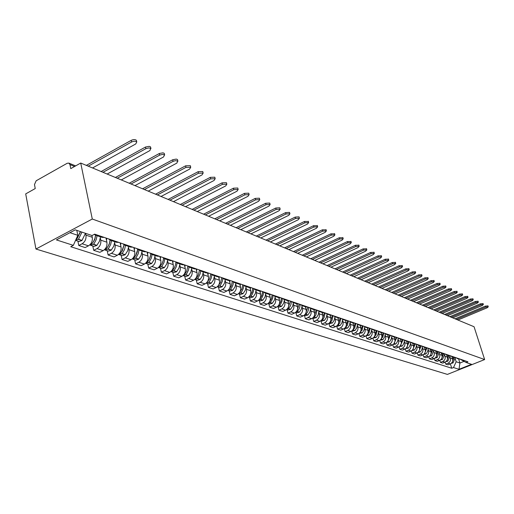 <?xml version="1.0" encoding="UTF-8"?>
<svg xmlns="http://www.w3.org/2000/svg" width="514" height="514" viewBox="0 0 514 514"><rect width="100%" height="100%" fill="white"/><g stroke="black" fill="none" stroke-linecap="round" stroke-linejoin="round"><path stroke-width="0.77" d="M80.717 163.041L70.778 168.618L69.962 164.596L68.895 163.118L67.212 163.266L36.16 180.787L34.483 184.565L35.235 188.548L25.7 193.894L35.948 249.033L447.405 374.404L484.638 359.556L92.282 219.028L80.717 163.041L474.056 326.737L484.638 359.556M35.948 249.033L92.282 219.028M85.587 233.35L85.954 235.142C86.384 238.92 85.099 241.792 82.118 243.758L78.777 245.506L85.151 247.562L88.472 245.833C91.447 243.88 92.713 241.034 92.282 237.282L91.916 235.496M97.994 235.283L95.591 235.187L94.268 234.358M77.903 241.124L78.777 245.506M95.758 235.245L101.888 237.333L104.284 237.436M100.346 238.091L100.77 240.147C101.207 243.861 99.947 246.688 96.992 248.615L93.689 250.324L99.851 252.316L103.141 250.62C106.083 248.705 107.336 245.904 106.893 242.21L106.019 238.027M112.714 240.314L110.33 240.211L108.55 238.894M92.803 246.007L93.689 250.324M110.497 240.269L116.415 242.287L118.792 242.396M114.673 242.961L115.104 244.979C115.547 248.641 114.307 251.423 111.384 253.312L108.113 254.989L114.076 256.916L117.327 255.252C120.244 253.376 121.471 250.62 121.028 246.977L120.147 242.859M126.939 245.184L124.581 245.075L122.814 243.771M107.22 250.736L108.113 254.989M124.741 245.133L130.466 247.08L132.824 247.195M128.545 247.671L128.975 249.663C129.425 253.267 128.204 255.998 125.307 257.855L122.069 259.499L127.838 261.363L131.064 259.731C133.948 257.893 135.163 255.182 134.707 251.597L133.82 247.536M140.707 249.888L138.369 249.778L136.615 248.487M121.175 255.31L122.069 259.499M138.529 249.836L144.068 251.719L146.4 251.834M141.973 252.239L142.404 254.192C142.86 257.752 141.658 260.437 138.793 262.256L135.587 263.868L141.177 265.674L144.37 264.074C147.216 262.268 148.417 259.602 147.955 256.068L147.068 252.066M154.033 254.449L151.714 254.334L149.972 253.055M134.687 259.737L135.587 263.868M151.874 254.385L157.233 256.216L159.546 256.332M154.977 256.659L155.414 258.581C155.87 262.089 154.688 264.729 151.855 266.515L148.681 268.096L154.097 269.85L157.258 268.282C160.079 266.509 161.255 263.881 160.792 260.399L159.899 256.454M166.947 258.863L164.641 258.741L162.912 257.482M147.775 264.029L148.681 268.096M158.434 267.498L161.345 266.766L162.251 265.712L164.03 262.448L164.788 258.793L169.993 260.566L172.286 260.688M167.583 260.939L168.02 262.84C168.489 266.291 167.32 268.899 164.512 270.647L161.37 272.202L166.62 273.898L169.755 272.362C172.543 270.621 173.706 268.032 173.237 264.601L172.344 260.707M179.45 263.136L177.169 263.014L175.454 261.767M160.464 268.186L161.37 272.202M177.33 263.072L182.354 264.781L184.629 264.909M179.81 265.096L180.247 266.965C180.716 270.37 179.566 272.934 176.79 274.656L173.674 276.179L178.769 277.823L181.872 276.314C184.635 274.604 185.779 272.06 185.31 268.674L184.436 264.948M191.581 267.286L189.319 267.158L187.61 265.924M172.768 272.221L173.674 276.179M189.473 267.209L194.343 268.873L196.599 269.002M191.671 269.124L192.107 270.968C192.583 274.328 191.446 276.853 188.696 278.543L185.618 280.034L190.559 281.633L193.63 280.156C196.367 278.472 197.498 275.967 197.016 272.626L196.175 269.073M203.338 271.308L201.096 271.18L199.406 269.959M184.706 276.134L185.618 280.034M201.257 271.231L205.979 272.844L208.209 272.973M203.184 273.037L203.621 274.855C204.097 278.164 202.979 280.65 200.254 282.314L197.203 283.779L202.008 285.334L205.047 283.876C207.752 282.225 208.87 279.757 208.388 276.461L207.572 273.062M214.756 275.208L212.533 275.08L210.849 273.872M196.297 279.931L197.203 283.779M212.687 275.131L217.268 276.693L219.484 276.828M214.364 276.834L214.794 278.627C215.276 281.89 214.171 284.345 211.479 285.977L208.459 287.422L213.124 288.926L216.131 287.499C218.816 285.874 219.915 283.439 219.427 280.188L218.63 276.924M225.832 278.999L223.635 278.864L221.964 277.676M207.547 283.619L208.459 287.422M223.789 278.916L228.229 280.432L230.426 280.567M225.222 280.528L225.652 282.289C226.141 285.514 225.048 287.93 222.382 289.536L219.388 290.95L223.924 292.415L226.905 291.014C229.559 289.414 230.645 287.011 230.156 283.805L229.379 280.657M236.601 282.681L234.416 282.539L232.758 281.364M218.482 287.204L219.388 290.95M234.57 282.597L238.881 284.069L241.06 284.203M235.772 284.113L236.209 285.848C236.697 289.035 235.618 291.412 232.977 292.993L230.015 294.387L234.423 295.813L237.372 294.432C239.999 292.858 241.072 290.494 240.584 287.326L239.82 284.281M247.054 286.253L244.889 286.118L243.244 284.949M229.103 290.686L230.015 294.387M245.043 286.169L249.232 287.596L251.391 287.737M246.033 287.596L246.463 289.311C246.958 292.453 245.891 294.798 243.283 296.36L240.346 297.728L244.632 299.109L247.555 297.754C250.157 296.205 251.211 293.873 250.723 290.751L249.971 287.782M257.218 289.729L255.072 289.588L253.441 288.438M239.434 294.072L240.346 297.728M255.227 289.639L259.3 291.033L261.433 291.175M256.011 290.988L256.441 292.678C256.936 295.781 255.888 298.094 253.299 299.63L250.395 300.973L254.558 302.322L257.456 300.986C260.033 299.463 261.073 297.163 260.585 294.079L259.84 291.181M267.107 293.108L264.98 292.967L263.354 291.83M249.483 297.362L250.395 300.973M265.128 293.019L269.085 294.368L271.206 294.516M265.719 294.291L266.149 295.955C266.644 299.019 265.609 301.3 263.046 302.81L260.168 304.134L264.222 305.444L267.094 304.127C269.644 302.63 270.672 300.362 270.178 297.317L269.445 294.477M276.718 296.398L274.611 296.257L273.005 295.126M259.255 300.568L260.168 304.134M274.759 296.302L278.607 297.619L280.708 297.76M275.17 297.497L275.6 299.142C276.095 302.168 275.074 304.423 272.536 305.907L269.683 307.205L273.634 308.484L276.474 307.192C278.999 305.714 280.021 303.478 279.52 300.465L278.794 297.677M286.08 299.598L283.985 299.45L282.392 298.338M268.777 303.69L269.683 307.205M284.133 299.501L287.879 300.78L289.96 300.928M284.37 300.626L284.801 302.251C285.296 305.232 284.287 307.462 281.775 308.92L278.948 310.199L282.796 311.445L285.611 310.173C288.116 308.721 289.119 306.511 288.617 303.536L287.891 300.786M295.19 302.714L293.115 302.566L291.528 301.461M278.042 306.723L278.948 310.199M293.263 302.618L296.906 303.858L298.968 304.005M293.333 303.671L293.764 305.271C294.259 308.22 293.263 310.417 290.77 311.857L287.975 313.116L291.721 314.33L294.509 313.077C296.989 311.645 297.979 309.467 297.484 306.53L296.758 303.806M304.063 305.746L302.007 305.599L300.433 304.506M287.069 309.685L287.975 313.116M295.524 312.454L296.893 312.904L299.373 312.152L301.365 309.184L302.148 305.65L305.695 306.858L307.745 307.006M302.065 306.64L302.495 308.22C302.99 311.137 302.007 313.302 299.54 314.716L296.764 315.962L300.42 317.138L303.183 315.904C305.637 314.497 306.62 312.345 306.119 309.441L305.393 306.755M312.705 308.702L310.668 308.554L309.107 307.475M295.865 312.563L296.764 315.962M310.809 308.606L314.266 309.781L316.296 309.929M310.578 309.531L311.002 311.092C311.503 313.97 310.527 316.11 308.085 317.511L305.335 318.731L308.901 319.881L311.638 318.667C314.067 317.279 315.037 315.153 314.536 312.287L313.816 309.627M321.128 311.587L319.11 311.433L317.556 310.366M304.436 315.378L305.335 318.731M319.252 311.484L322.612 312.628L324.63 312.782M318.879 312.345L319.297 313.893C319.798 316.74 318.834 318.847 316.418 320.228L313.694 321.43L317.164 322.554L319.881 321.359C322.291 319.984 323.248 317.89 322.747 315.056L322.027 312.428M329.339 314.395L327.334 314.24L325.799 313.18M312.795 318.115L313.694 321.43M327.476 314.292L332.751 315.557M326.968 315.095L327.392 316.624C327.893 319.438 326.943 321.52 324.54 322.882L321.848 324.064L325.233 325.163L327.919 323.981C330.309 322.631 331.254 320.556 330.759 317.755L330.039 315.159M337.345 317.132L335.359 316.977L333.837 315.93M320.948 320.787L321.848 324.064M335.501 317.029L340.679 318.269M334.865 317.781L335.289 319.284C335.783 322.066 334.845 324.128 332.468 325.465L329.795 326.634L333.104 327.707L335.764 326.544C338.135 325.208 339.067 323.158 338.572 320.395L337.852 317.825M345.157 319.804L343.191 319.65L341.675 318.609M334.942 316.791L334.216 320.177L332.629 322.67L329.904 323.724L328.896 323.396L329.795 326.634M343.326 319.695L348.408 320.909M342.575 320.395L342.992 321.886C343.487 324.636 342.562 326.673 340.21 327.99L337.557 329.146L340.782 330.187L343.423 329.044C345.768 327.726 346.693 325.703 346.198 322.965L345.479 320.428M352.784 322.406L350.831 322.252L349.321 321.224M336.683 326.004L337.557 329.146M350.966 322.304L355.951 323.492M350.098 322.953L350.509 324.424C351.011 327.142 350.092 329.153 347.76 330.457L345.132 331.594L348.286 332.609L350.901 331.479C353.227 330.187 354.14 328.183 353.638 325.478L352.925 322.972M360.224 324.951L358.284 324.797L356.793 323.781M344.277 328.549L345.132 331.594M358.419 324.842L363.314 326.011M357.442 325.452L357.853 326.904C358.354 329.59 357.448 331.575 355.135 332.86L352.533 333.984L355.611 334.98L358.2 333.862C360.507 332.584 361.406 330.611 360.912 327.932L360.198 325.452M367.484 327.437L365.563 327.283L364.079 326.274M351.698 331.035L352.533 333.984M365.698 327.328L370.504 328.472M364.619 327.887L365.03 329.326C365.525 331.98 364.632 333.946 362.338 335.212L359.755 336.317L362.762 337.293L365.332 336.195C367.619 334.929 368.512 332.976 368.011 330.329L367.304 327.874M374.577 329.859L372.676 329.705L371.204 328.709M358.939 333.457L359.755 336.317M372.811 329.75L377.533 330.868M371.628 330.271L372.04 331.691C372.534 334.318 371.648 336.259 369.373 337.512L366.816 338.597L369.752 339.548L372.303 338.469C374.565 337.223 375.451 335.289 374.957 332.674L374.25 330.245M381.51 332.23L379.621 332.076L378.156 331.087M366.019 335.822L366.816 338.597M379.756 332.121L384.395 333.22M378.477 332.597L378.882 334.004C379.383 336.599 378.503 338.52 376.254 339.754L373.717 340.833L376.589 341.759L379.114 340.692C381.356 339.458 382.23 337.55 381.735 334.961L381.035 332.558M388.282 334.55L386.406 334.389L384.954 333.413M372.939 338.128L373.717 340.833M386.541 334.434L391.103 335.514M385.172 334.871L385.577 336.259C386.072 338.835 385.204 340.731 382.975 341.951L380.463 343.011L383.271 343.917L385.776 342.864C387.999 341.649 388.86 339.76 388.366 337.203L387.665 334.82M394.9 336.811L393.043 336.651L391.604 335.681M379.698 340.384L380.463 343.011M393.171 336.696L397.656 337.756M391.719 337.094L392.124 338.469C392.619 341.013 391.758 342.889 389.548 344.097L387.055 345.145L389.805 346.031L392.285 344.99C394.489 343.789 395.343 341.926 394.855 339.388L394.154 337.036M401.37 339.022L399.526 338.867L398.099 337.904M386.31 342.587L387.055 345.145M399.654 338.912L404.068 339.947M398.125 339.272L398.53 340.628C399.018 343.146 398.17 345.003 395.979 346.192L393.506 347.226L396.191 348.094L398.658 347.066C400.843 345.883 401.685 344.039 401.196 341.527L400.502 339.201M407.698 341.187L405.867 341.033L404.454 340.075M392.773 344.746L393.506 347.226M406.002 341.071L410.333 342.086M404.389 341.399L404.788 342.742C405.283 345.235 404.441 347.072 402.269 348.248L399.815 349.263L402.443 350.118L404.884 349.102C407.056 347.933 407.891 346.108 407.396 343.622L406.709 341.315M413.892 343.307L412.074 343.146L410.667 342.202M399.102 346.847L399.815 349.263M412.202 343.191L416.469 344.187M410.519 343.481L410.917 344.81C411.406 347.278 410.577 349.096 408.418 350.252L405.989 351.261L408.559 352.09L410.982 351.088C413.134 349.938 413.963 348.132 413.474 345.671L412.781 343.391M419.944 345.376L418.145 345.215L416.745 344.284M405.289 348.91L405.989 351.261M418.274 345.26L422.469 346.237M416.52 345.517L416.918 346.834C417.407 349.276 416.578 351.075 414.445 352.219L412.035 353.214L414.554 354.03L416.95 353.041C419.083 351.897 419.906 350.111 419.418 347.676L418.73 345.414M425.875 347.4L424.082 347.246L422.694 346.314M411.341 350.921L412.035 353.214M424.211 347.284L428.342 348.248M422.392 347.515L422.784 348.813C423.273 351.235 422.457 353.009 420.343 354.146L417.946 355.129L420.413 355.926L422.797 354.949C424.911 353.818 425.721 352.051 425.232 349.642L424.551 347.406M431.676 349.385L429.903 349.231L428.522 348.306M417.272 352.887L417.946 355.129M430.025 349.269L434.092 350.214M428.143 349.469L428.535 350.754C429.023 353.15 428.213 354.911 426.112 356.029L423.742 356.999L426.157 357.776L428.522 356.812C430.616 355.701 431.419 353.947 430.931 351.563L430.257 349.347M437.356 351.325L435.596 351.171L434.227 350.259M423.08 354.814L423.742 356.999M435.718 351.21L439.721 352.135M433.771 351.377L434.163 352.655C434.651 355.026 433.855 356.767 431.766 357.873L429.415 358.83L431.779 359.594L434.124 358.644C436.2 357.538 436.996 355.81 436.514 353.446L435.84 351.255M442.914 353.227L441.173 353.073L439.811 352.167M428.766 356.703L429.415 358.83M441.571 358.708L443.492 353.863L445.233 354.024M439.29 353.253L439.682 354.519C440.164 356.864 439.374 358.586 437.305 359.684L434.972 360.629L437.292 361.381L439.618 360.436C441.674 359.344 442.464 357.635 441.982 355.296L441.308 353.118L443.492 353.863M448.362 355.09L446.634 354.936L445.285 354.037M434.336 358.547L434.972 360.629M446.756 354.975L453.701 356.915M444.7 355.09L445.085 356.343C445.567 358.669 444.783 360.372 442.734 361.451L440.421 362.389L442.689 363.122L444.995 362.19C447.039 361.117 447.822 359.421 447.341 357.101L446.672 354.949M439.791 360.359L440.421 362.389M452.108 356.8L458.931 358.708M449.994 356.889L450.38 358.129C450.862 360.43 450.084 362.119 448.054 363.186L445.754 364.111L447.983 364.831L450.27 363.912C452.294 362.845 453.072 361.169 452.59 358.875L451.922 356.735M445.143 362.132L445.754 364.111M457.344 358.592L461.116 359.453M69.949 232.694L77.807 235.316L76.811 230.368M77.807 235.316L73.335 245.351L56.392 239.903L75.288 229.854L92.032 235.534L94.672 234.146L467.907 361.779L466.134 362.486L471.524 364.317L459.002 369.315L453.502 367.549L456.162 361.772L459.921 363.025L463.936 361.419M73.335 245.351L70.746 246.714L451.748 368.249L453.502 367.549M458.668 359.042L459.921 363.025L459.002 369.315M455.186 358.656L456.162 361.772M466.134 362.486L460.685 359.492M450.38 363.867L451.748 368.249M92.546 167.962L135.754 143.952L136.775 141.954C135.535 141.016 133.801 141.035 131.584 142.005L131.205 140.348C133.428 139.378 135.156 139.358 136.403 140.303L136.576 141.054M80.383 231.583L76.927 238.727L75.899 239.595M75.558 240.359L78.488 239.241L81.944 232.11M75.603 240.372L79.079 241.509L81.912 240.558L85.485 233.311M80.576 231.647L77.293 238.303M88.241 166.17L131.584 142.005M131.205 140.348L86.358 165.386M107.15 174.04L149.915 150.557L150.775 148.43L148.79 147.929L145.88 148.674L145.501 147.043L149.214 146.349L150.396 146.798L150.737 147.679M95.553 235.174L94.929 238.483L93.535 241.58L91.833 243.835L89.802 244.882M89.873 244.876L90.535 245.268L93.349 244.336L94.306 243.186L96.214 239.64L97.062 235.688M90.618 245.294L93.978 246.392L96.78 245.467L99.395 241.426L100.481 236.851M95.636 235.2L94.833 239.351L92.494 243.077M102.986 172.306L145.88 148.674M145.501 147.043L101.123 171.535M121.278 179.919L163.6 156.937L164.48 154.862L162.552 154.386L159.7 155.119L159.321 153.506L162.957 152.825L164.101 153.249L164.429 154.078M110.041 240.096L109.431 243.36L108.062 246.412L106.379 248.635L104.503 249.65M106.52 240.43L106.719 238.265M104.458 249.695L105.062 250.029L107.844 249.117L108.788 247.992L110.671 244.503L111.499 240.61M105.139 250.055L108.39 251.115L111.165 250.209L113.742 246.238L114.808 241.741M110.086 240.115L109.353 244.066L107.323 247.51M117.25 178.242L159.7 155.119M159.321 153.506L115.399 177.471M134.957 185.612L176.835 163.111L177.741 161.081L175.454 160.651L173.064 161.351L172.685 159.764L176.244 159.083L177.362 159.494L177.671 160.278M121.683 251.757L124.06 244.837L122.448 250.511L120.449 253.273L118.728 254.257M120.649 245.223L120.841 243.096M118.599 254.366L119.113 254.629L121.869 253.743L122.807 252.637L124.658 249.206L125.467 245.377M119.19 254.661L122.332 255.689L125.082 254.803L127.626 250.896L128.673 246.469M131.057 183.993L173.064 161.351M172.685 159.764L129.22 183.228M148.205 191.124L189.653 169.08L190.726 167.256L185.997 167.378L185.618 165.816L190.347 165.694L190.495 166.279M137.63 249.412L137.244 251.982L136.056 255.034L134.07 257.771L132.496 258.709M134.327 249.862L134.514 247.767M132.297 258.889L135.445 258.221L136.371 257.135L138.202 253.762L138.992 249.99M132.798 259.12L135.837 260.116L138.562 259.249L141.074 255.407L142.095 251.05M137.591 250.003L135.612 255.792M144.428 189.557L185.997 167.378M185.618 165.816L142.603 188.792M161.036 196.47L202.06 174.869L203.152 173.077L198.52 173.218L198.141 171.676L202.767 171.541L202.901 172.094M150.775 253.832L150.236 257.006L149.233 259.409L147.396 261.986L145.841 263.007M147.576 254.353L147.749 252.297M145.571 263.264L148.597 262.558L149.516 261.491L151.322 258.169L152.093 254.462M145.976 263.438L148.919 264.402L151.617 263.553L154.097 259.776L155.1 255.484M150.647 255.188L149.156 259.557M157.374 194.941L198.52 173.218M198.141 171.676L155.562 194.189M173.481 201.642L214.081 180.472L215.18 178.724L210.656 178.878L210.277 177.356L214.801 177.202L214.929 177.722M163.516 258.092L163.169 260.63L162.013 263.65L160.06 266.342L158.781 267.171M160.413 258.709L160.58 256.685M158.665 267.595L161.602 268.559L164.274 267.73L166.722 264.01L167.705 259.782M163.182 260.579L162.405 262.853M169.928 200.171L210.656 178.878M210.277 177.356L168.129 199.419M185.548 206.667L225.736 185.907L226.841 184.192L222.414 184.359L222.035 182.856L226.462 182.695L226.59 183.183M175.865 262.211L175.544 264.736L174.407 267.749L172.993 269.844L171.329 271.199M172.852 262.93L173.012 260.939M170.905 271.598L173.706 270.839L174.953 269.317L176.36 266.593L177.099 262.988M171.053 271.655L173.899 272.587L176.546 271.777L178.962 268.115L179.926 263.952M182.104 205.234L222.414 184.359M222.035 182.856L180.318 204.488M197.254 211.537L237.038 191.176L238.155 189.493L233.812 189.672L233.433 188.195L237.77 188.015L237.892 188.484M187.848 266.194L186.717 271.148L185.014 273.814L183.511 275.099M184.924 267.023L185.079 265.063M183.003 275.575L185.695 274.797L186.929 273.294L188.516 270.023L189.043 267.042M183.068 275.594L185.824 276.5L188.452 275.703L190.835 272.099L191.78 268M193.913 210.149L233.812 189.672M233.433 188.195L192.14 209.41M208.62 216.272L248.005 196.29L249.129 194.639L244.876 194.832L244.497 193.367L248.744 193.18L248.86 193.624M199.471 270.036L198.385 274.996L197.08 277.181L195.333 278.864M196.631 270.994L196.778 269.066M203.293 271.925L202.362 275.967L200.004 279.52L197.408 280.297L194.748 279.423L197.331 278.633L198.558 277.149L200.119 273.917L200.633 270.968M205.375 214.923L244.876 194.832M244.497 193.367L203.615 214.19M219.658 220.866L258.651 201.25L259.776 199.638L255.612 199.837L255.233 198.391L259.397 198.198L259.506 198.61M210.753 273.84L209.699 278.761L206.821 282.514M207.997 274.849L208.144 272.985M214.466 275.735L213.554 279.725L211.222 283.22L208.652 283.979L206.153 283.163L208.626 282.359L209.847 280.895L211.203 278.254L211.884 274.765M216.51 219.555L255.612 199.837M255.233 198.391L214.762 218.829M230.381 225.325L268.989 206.075L270.12 204.488L266.04 204.694L265.661 203.274L269.741 203.069L269.844 203.46M221.714 277.586L220.679 282.443L217.987 286.035M219.041 278.594L219.176 276.879M225.325 279.443L224.425 283.368L222.125 286.812L219.574 287.564L217.229 286.793L219.6 285.983L220.814 284.525L222.337 281.344L222.813 278.447M227.323 224.053L266.04 204.694M265.661 203.274L225.588 223.333M240.809 229.668L279.031 210.753L280.169 209.198L276.166 209.416L275.787 208.016L279.789 207.797L279.892 208.17M232.36 281.229L231.345 286.015L228.852 289.44M229.764 282.237L229.899 280.65M235.875 283.041L234.994 286.915L232.72 290.307L230.188 291.04L227.991 290.32L230.266 289.498L231.788 287.57L232.983 284.891L233.44 282.013M237.828 228.428L276.166 209.416M275.787 208.016L236.112 227.708M250.941 233.883L288.791 215.308L289.935 213.779L286.002 214.004L285.63 212.616L289.555 212.398L289.652 212.745M242.717 284.769L241.959 288.926L239.428 292.717M240.192 285.771L240.321 284.293M238.47 293.732L240.629 292.922L242.145 291.001L243.328 288.335L243.764 285.463M238.451 293.745L240.513 294.426L243.019 293.706L245.268 290.359L246.129 286.536M248.05 232.681L286.002 214.004M285.63 212.616L246.341 231.968M260.804 237.988L298.281 219.729L299.431 218.232L295.569 218.469L295.197 217.094L299.052 216.863L299.142 217.197M252.785 288.213L252.04 292.312L249.74 295.865M250.331 289.215L250.453 287.827M248.654 297.053L250.716 296.244L252.226 294.336L253.389 291.669L253.8 288.817M248.615 297.079L250.556 297.715L253.036 297.008L255.259 293.712L256.107 289.941M257.989 236.813L295.569 218.469M295.197 217.094L256.293 236.112M270.396 241.978L307.513 224.033L308.663 222.568L304.879 222.806L304.5 221.45L308.374 221.528M262.577 291.56L261.877 295.537L259.75 298.93M260.193 292.556L260.309 291.245M258.561 300.279L260.521 299.482L262.031 297.574L263.181 294.914L263.573 292.061M258.51 300.324L260.322 300.915L262.776 300.227L264.98 296.976L265.809 293.25M267.659 240.841L304.879 222.806M304.5 221.45L265.976 240.141M279.738 245.865L316.495 228.222L317.652 226.783L313.932 227.027L313.559 225.691L317.356 225.742M272.112 294.824L271.463 298.634L269.471 301.924M269.792 295.813L269.901 294.567M268.205 303.421L270.068 302.63L271.572 300.729L272.716 298.062L273.075 295.209M268.135 303.478L269.831 304.031L272.266 303.356L274.437 300.15L275.26 296.475M277.072 244.754L313.932 227.027M313.559 225.691L275.401 244.066M288.836 249.65L325.24 232.302L326.396 230.882L322.741 231.133L322.368 229.816L326.101 229.848M281.389 297.998L280.792 301.66L278.922 304.853M279.134 298.987L279.243 297.786M277.599 306.479L279.365 305.695L280.862 303.806L281.987 301.153L282.327 298.319M277.509 306.55L279.089 307.07L281.505 306.402L283.651 303.241L284.46 299.611M286.234 248.57L322.741 231.133M322.368 229.816L284.583 247.883M297.696 253.338L333.753 236.273L334.91 234.879L331.324 235.136L330.952 233.831L334.614 233.844M290.429 301.088L288.116 307.713M288.232 302.071L288.335 300.915M286.741 309.454L288.412 308.683L290.179 306.325L291.014 304.198L291.342 301.397M286.632 309.544L288.11 310.026L290.609 309.261L292.627 306.248L293.417 302.669M295.164 252.284L331.324 235.136M330.952 233.831L293.52 251.603M306.331 256.936L342.048 240.141L343.211 238.766L339.677 239.036L339.311 237.744L342.909 237.738M299.232 304.095L297.066 310.507M297.098 305.078L297.195 303.954M295.659 312.345L297.233 311.593L298.975 309.261L299.803 307.166L300.125 304.404M303.858 255.908L339.677 239.036M339.311 237.744L302.232 255.227M314.748 260.437L350.13 243.906L351.293 242.563L347.824 242.826L347.451 241.554L350.991 241.535M307.815 307.031L305.772 313.232M305.734 308.008L305.83 306.903M304.346 315.159L305.939 314.324L307.552 312.126L308.368 310.064L308.683 307.327M304.185 315.294L305.457 315.712L307.918 314.973L309.891 312.043L310.655 308.548M312.339 259.435L347.824 242.826M347.451 241.554L310.726 258.76M322.953 263.855L358.007 247.581L359.17 246.257L355.759 246.527L355.392 245.268L358.868 245.229M316.187 309.948L314.26 315.898M314.15 310.867L314.247 309.775M312.82 317.909L314.317 317.087L315.917 314.921L317.029 310.18M312.628 318.063L313.81 318.449L316.585 317.369L318.198 314.825L318.956 311.375M320.607 262.879L355.759 246.527M355.392 245.268L319.008 262.211M330.958 267.184L365.692 251.16L366.855 249.862L363.494 250.138L363.128 248.892L366.553 248.84M324.347 312.827L322.529 318.507M322.362 313.649L322.451 312.576M321.083 320.582L322.381 319.888L324.071 317.646L325.169 312.968M320.864 320.762L321.957 321.121L324.707 320.055L326.306 317.536L327.045 314.118M328.671 266.233L363.494 250.138M363.128 248.892L327.077 265.571M338.771 270.435L373.183 254.655L374.346 253.376L371.044 253.653L370.678 252.425L374.044 252.355M332.307 315.615L330.586 321.057M330.374 316.367L330.457 315.307M329.146 323.184L330.457 322.413L332.025 320.306L333.104 315.68M336.535 269.503L371.044 253.653M370.678 252.425L334.961 268.848M346.391 273.609L380.495 258.06L381.658 256.807L378.407 257.09L378.041 255.869L381.349 255.792M340.075 318.333L338.443 323.544M338.186 319.021L338.27 317.973M337.017 325.722L338.238 324.983L339.786 322.901L340.853 318.327M336.734 325.966L337.659 326.268L340.364 325.227L341.932 322.76L342.645 319.4M344.213 272.703L378.407 257.09M378.041 255.869L342.645 272.047M353.838 276.705L387.633 261.388L388.79 260.155L385.59 260.437L385.23 259.229L388.488 259.14M347.657 320.98L346.108 325.979M345.813 321.61L345.896 320.569M344.701 328.202L347.368 325.433L348.415 320.916M344.386 328.472L345.235 328.748L347.914 327.726L349.469 325.272L350.169 321.931M351.704 275.819L385.59 260.437M385.23 259.229L350.156 275.176M361.104 279.732L394.598 264.639L395.754 263.419L392.606 263.708L392.246 262.513L395.452 262.41M355.058 323.55L353.587 328.362M353.259 324.135L353.343 323.113M352.206 330.611L354.75 327.932L355.804 323.518M351.852 330.92L352.623 331.17L355.283 330.161L356.832 327.72L357.513 324.405M359.029 278.864L392.606 263.708M392.246 262.513L357.487 278.222M368.204 282.687L401.395 267.807L402.558 266.612L399.455 266.901L399.095 265.719L402.25 265.609M362.286 326.056L360.892 330.695M360.532 326.602L360.61 325.593M359.543 332.963L362.19 329.924L363.019 326.056M359.145 333.31L362.055 332.976L362.794 332.179L364.195 329.66L364.683 326.814M366.174 281.839L399.455 266.901M399.095 265.719L364.644 281.203M375.143 285.572L408.045 270.904L409.202 269.728L406.144 270.023L405.784 268.854L408.893 268.732M369.348 328.497L368.024 332.976M367.632 329.011L367.709 328.016M366.707 335.263L369.238 332.307L370.067 328.523M366.27 335.642L369.097 335.295L369.829 334.505L371.217 331.999L371.693 329.159M373.158 284.75L406.144 270.023M405.784 268.854L371.641 284.113M381.928 288.393L414.535 273.936L415.691 272.773L412.678 273.069L412.324 271.912L415.383 271.777M376.254 330.881L374.982 335.205M374.577 331.369L374.648 330.38M373.71 337.499L376.126 334.64L376.948 330.932M373.228 337.923L375.972 337.563L376.704 336.779L378.086 334.273L378.535 331.453M379.987 287.589L412.678 273.069M412.324 271.912L378.477 286.96M388.552 291.155L420.882 276.892L422.033 275.748L419.064 276.044L418.711 274.9L421.724 274.759M383.001 333.2L381.786 337.39M381.356 333.67L381.433 332.693M380.559 339.683L382.859 336.921L383.682 333.278M380.032 340.152L382.692 339.78L383.425 338.996L384.8 336.503L385.23 333.682M386.656 290.365L419.064 276.044M418.711 274.9L385.159 289.742M395.035 293.854L427.083 279.783L428.233 278.659L425.309 278.954L424.956 277.823L427.931 277.676M389.593 335.462L388.436 339.529M387.993 335.918L388.064 334.955M387.26 341.81L387.839 341.354L390.261 335.565M386.682 342.337L389.265 341.951L389.998 341.167L391.36 338.675L391.777 335.86M393.184 293.083L425.309 278.954M424.956 277.823L391.7 292.46M401.376 296.488L433.148 282.61L434.298 281.499L431.413 281.8L431.06 280.683L433.989 280.522M396.043 337.672L394.938 341.624M394.476 338.122L394.546 337.165M393.82 343.879L396.699 337.794M393.184 344.47L395.696 344.072L396.422 343.294L397.778 340.801L398.177 337.987M399.564 295.736L431.413 281.8M431.06 280.683L398.093 295.126M407.583 299.071L439.078 285.379L440.228 284.281L437.382 284.589L437.035 283.477L439.92 283.31M402.353 339.831L401.299 343.673M400.824 340.274L400.888 339.33M400.239 345.903L402.995 339.972M399.551 346.552L401.987 346.147L402.995 344.997L404.197 342.42L404.434 340.069M405.803 298.332L437.382 284.589M437.035 283.477L404.345 297.728M413.654 301.596L444.886 288.084L446.03 287.005L443.222 287.307L442.875 286.214L445.722 286.041M408.527 341.939L407.518 345.684M407.03 342.382L407.094 341.45M406.523 347.869L409.15 342.099M405.771 348.595L408.142 348.177L409.144 347.04L410.326 344.489L410.564 342.17M411.913 300.876L443.222 287.307M442.875 286.214L410.461 300.272M419.591 304.07L450.566 290.731L451.71 289.665L448.94 289.973L448.594 288.887L451.401 288.707M414.567 343.994L413.597 347.65M413.102 344.444L413.166 343.519M412.684 349.777L415.183 344.174M411.862 350.587L414.162 350.162L415.158 349.038L416.199 346.969L416.558 344.219M417.895 303.363L448.94 289.973M448.594 288.887L416.449 302.765M425.412 306.492L456.124 293.321L457.261 292.273L454.53 292.582L454.19 291.502L456.959 291.322M420.484 346.012L419.552 349.584M419.045 346.462L419.109 345.549M417.824 352.54L420.06 352.109L421.043 350.998L422.071 348.955L422.431 346.243M418.724 351.627L421.082 346.198M423.748 305.798L454.53 292.582M454.19 291.502L422.315 305.207M431.105 308.863L461.566 295.858L462.703 294.824L460.004 295.132L459.664 294.066L462.394 293.879M426.273 347.991L425.38 351.473M424.866 348.434L424.93 347.535M423.658 354.454L425.836 354.011L426.8 352.925L427.944 350.497L428.188 348.267M424.622 353.446L426.858 348.184M429.479 308.188L460.004 295.132M459.664 294.066L428.059 307.597M436.688 311.188L466.892 298.345L468.029 297.323L465.369 297.632L465.029 296.578L467.721 296.385M431.94 349.925L431.085 353.324M430.565 350.368L430.629 349.475M429.376 356.33L431.58 355.791L433.816 350.246M430.398 355.232L432.518 350.118M435.088 310.52L465.369 297.632M465.029 296.578L433.681 309.936M442.156 313.463L472.109 300.78L473.246 299.771L470.618 300.08L470.278 299.039L472.938 298.833M437.498 351.82L436.669 355.142M436.148 352.263L436.206 351.377M434.972 358.162L437.118 357.622L439.335 352.18M436.045 356.986L438.063 352.013M440.588 312.808L470.618 300.08M470.278 299.039L439.187 312.229M447.508 315.692L477.223 303.164L478.354 302.168L475.758 302.483L475.424 301.442L478.052 301.236M442.939 353.677L442.143 356.922M441.616 354.12L441.674 353.246M440.466 359.967L442.541 359.414L444.745 354.069M445.972 315.05L475.758 302.483M475.424 301.442L444.584 314.472M452.757 317.877L482.235 305.496L483.359 304.519L480.802 304.828L480.468 303.806L483.057 303.594M448.272 355.495L447.508 358.669M446.974 355.939L447.032 355.071M445.831 361.721L447.861 361.169L450.039 355.913M446.981 360.398L448.812 355.682M451.253 317.247L480.802 304.828M480.468 303.806L449.878 316.675M457.903 320.016L487.144 307.79L488.268 306.819L485.736 307.134L485.402 306.113L487.966 305.901M453.496 357.275L452.763 360.385M452.23 357.718L452.281 356.864M451.099 363.449L453.072 362.89L455.231 357.718M452.281 362.055L454.029 357.461M456.432 319.4L485.736 307.134M485.402 306.113L455.063 318.834M452.59 358.875L450.38 358.129M447.341 357.101L445.085 356.343M441.982 355.296L439.682 354.519M436.514 353.446L434.163 352.655M430.931 351.563L428.535 350.754M425.232 349.642L422.784 348.813M419.418 347.676L416.918 346.834M413.474 345.671L410.917 344.81M407.396 343.622L404.788 342.742M401.196 341.527L398.53 340.628M394.855 339.388L392.124 338.469M388.366 337.203L385.577 336.259M381.735 334.961L378.882 334.004M374.957 332.674L372.04 331.691M368.011 330.329L365.03 329.326M360.912 327.932L357.853 326.904M353.638 325.478L350.509 324.424M346.198 322.965L342.992 321.886M338.572 320.395L335.289 319.284M330.759 317.755L327.392 316.624M322.747 315.056L319.297 313.893M314.536 312.287L311.002 311.092M306.119 309.441L302.495 308.22M297.484 306.53L293.764 305.271M288.617 303.536L284.801 302.251M279.52 300.465L275.6 299.142M270.178 297.317L266.149 295.955M260.585 294.079L256.441 292.678M250.723 290.751L246.463 289.311M240.584 287.326L236.209 285.848M230.156 283.805L225.652 282.289M219.427 280.188L214.794 278.627M208.388 276.461L203.621 274.855M197.016 272.626L192.107 270.968M185.31 268.674L180.247 266.965M173.237 264.601L168.02 262.84M160.792 260.399L155.414 258.581M147.955 256.068L142.404 254.192M134.707 251.597L128.975 249.663M121.028 246.977L115.104 244.979M106.893 242.21L100.77 240.147M92.282 237.282L85.954 235.142M444.995 362.19L442.734 361.451M439.618 360.436L437.305 359.684M434.124 358.644L431.766 357.873M428.522 356.812L426.112 356.029M422.797 354.949L420.343 354.146M416.95 353.041L414.445 352.219M410.982 351.088L408.418 350.252M404.884 349.102L402.269 348.248M398.658 347.066L395.979 346.192M392.285 344.99L389.548 344.097M385.776 342.864L382.975 341.951M379.114 340.692L376.254 339.754M372.303 338.469L369.373 337.512M365.332 336.195L362.338 335.212M358.2 333.862L355.135 332.86M350.901 331.479L347.76 330.457M343.423 329.044L340.21 327.99M335.764 326.544L332.468 325.465M327.919 323.981L324.54 322.882M319.881 321.359L316.418 320.228M311.638 318.667L308.085 317.511M303.183 315.904L299.54 314.716M294.509 313.077L290.77 311.857M285.611 310.173L281.775 308.92M276.474 307.192L272.536 305.907M267.094 304.127L263.046 302.81M257.456 300.986L253.299 299.63M247.555 297.754L243.283 296.36M237.372 294.432L232.977 292.993M226.905 291.014L222.382 289.536M216.131 287.499L211.479 285.977M205.047 283.876L200.254 282.314M193.63 280.156L188.696 278.543M181.872 276.314L176.79 274.656M169.755 272.362L164.512 270.647M157.258 268.282L151.855 266.515M144.37 264.074L138.793 262.256M131.064 259.731L125.307 257.855M117.327 255.252L111.384 253.312M103.141 250.62L96.992 248.615M88.472 245.833L82.118 243.758M450.27 363.912L448.054 363.186M74.575 166.485L69.962 164.596M76.927 238.727L76.368 238.541M76.792 238.875L76.297 238.708M81.912 240.558L78.359 239.389M82.041 240.417L78.488 239.241M91.961 243.694L91.049 243.392M91.833 243.835L90.946 243.546M96.78 245.467L93.349 244.336M96.915 245.326L93.477 244.189M106.507 248.493L105.691 248.223M106.379 248.635L105.588 248.371M111.165 250.209L107.844 249.117M111.294 250.074L107.972 248.975M120.578 253.139L119.852 252.894M120.449 253.273L119.749 253.042M125.082 254.803L121.869 253.743M125.21 254.668L121.998 253.601M134.199 257.63L133.556 257.418M134.07 257.771L133.46 257.565M138.562 259.249L135.445 258.221M138.69 259.114L135.574 258.086M147.396 261.986L146.831 261.799M147.267 262.121L146.734 261.947M151.617 263.553L148.597 262.558M151.739 263.425L148.726 262.429M160.182 266.207L159.693 266.046M160.06 266.342L159.597 266.188M164.274 267.73L161.345 266.766M164.396 267.601L161.473 266.631M172.576 270.3L172.164 270.165M172.453 270.428L172.068 270.3M176.546 271.777L173.706 270.839M176.668 271.649L173.828 270.711M184.603 274.27L184.256 274.155M184.481 274.399L184.16 274.29M188.452 275.703L185.695 274.797M188.567 275.581L185.817 274.669M200.004 279.52L197.331 278.633M200.126 279.391L197.453 278.511M211.222 283.22L208.626 282.359M211.344 283.098L208.748 282.237M222.125 286.812L219.6 285.983M222.241 286.696L219.722 285.861M232.72 290.307L230.266 289.498M232.836 290.192L230.381 289.382M243.019 293.706L240.629 292.922M243.128 293.59L240.745 292.8M253.036 297.008L250.716 296.244M253.145 296.893L250.826 296.128M262.776 300.227L260.521 299.482M262.892 300.112L260.637 299.366M272.266 303.356L270.068 302.63M272.375 303.241L270.178 302.515M281.505 306.402L279.365 305.695M281.614 306.293L279.475 305.586M290.5 309.37L288.412 308.683M290.609 309.261L288.521 308.573M299.264 312.261L297.233 311.593M299.373 312.152L297.343 311.484M307.809 315.082L305.83 314.427M307.918 314.973L305.939 314.324M316.142 317.825L314.208 317.189M316.245 317.723L314.317 317.087M324.263 320.511L322.381 319.888M324.366 320.408L322.484 319.785M332.192 323.126L330.354 322.516M332.295 323.023L330.457 322.413M339.927 325.677L338.135 325.086M340.03 325.574L338.238 324.983M347.477 328.163L345.729 327.591M347.58 328.067L345.832 327.489M354.853 330.598L353.144 330.033M354.956 330.502L353.246 329.937M362.055 332.976L360.385 332.423M362.158 332.879L360.487 332.327M369.097 335.295L367.465 334.755M369.193 335.199L367.561 334.665M375.972 337.563L374.378 337.036M376.068 337.473L374.475 336.946M382.692 339.78L381.137 339.266M382.789 339.69L381.234 339.176M389.265 341.951L387.742 341.45M389.361 341.861L387.839 341.354M395.696 344.072L394.206 343.577M395.793 343.982L394.302 343.487M401.987 346.147L400.528 345.665M402.083 346.057L400.618 345.575M408.142 348.177L406.715 347.708M408.232 348.087L406.805 347.618M414.162 350.162L412.768 349.7M414.258 350.073L412.858 349.616M420.06 352.109L418.698 351.66M420.15 352.019L418.781 351.57M425.836 354.011L424.525 353.581M425.926 353.928L424.596 353.491M431.49 355.881L430.237 355.463M431.58 355.791L430.302 355.373M437.029 357.705L435.827 357.307M437.118 357.622L435.891 357.217M442.451 359.498L441.301 359.119M442.541 359.414L441.365 359.023M447.771 361.252L446.666 360.886M447.861 361.169L446.737 360.796M452.988 362.968L451.928 362.621M453.072 362.89L451.992 362.531M68.895 163.118L75.648 165.887M136.775 141.954L136.403 140.303M150.949 148.604L150.57 146.972M164.653 155.022L164.274 153.416M177.902 161.242L177.523 159.655M190.726 167.256L190.347 165.694M203.152 173.077L202.767 171.541M215.18 178.724L214.801 177.202M226.841 184.192L226.462 182.695M238.155 189.493L237.77 188.015M249.129 194.639L248.744 193.18M259.776 199.638L259.397 198.198M270.12 204.488L269.741 203.069M280.169 209.198L279.789 207.797M289.935 213.779L289.555 212.398M299.431 218.232L299.052 216.863M308.663 222.568L308.284 221.213M317.652 226.783L317.273 225.447M326.396 230.882L326.024 229.565M334.91 234.879L334.537 233.574M343.211 238.766L342.838 237.481M351.293 242.563L350.921 241.284M359.17 246.257L358.804 244.998M366.855 249.862L366.488 248.615M374.346 253.376L373.98 252.143M381.658 256.807L381.292 255.587M388.79 260.155L388.43 258.947M395.754 263.419L395.394 262.23M402.558 266.612L402.199 265.43M409.202 269.728L408.842 268.559M415.691 272.773L415.331 271.617M422.033 275.748L421.679 274.604M428.233 278.659L427.879 277.528M434.298 281.499L433.944 280.381M440.228 284.281L439.881 283.175M446.03 287.005L445.683 285.906M451.71 289.665L451.363 288.585M457.261 292.273L456.92 291.2M462.703 294.824L462.362 293.764M468.029 297.323L467.689 296.27M473.246 299.771L472.906 298.73M478.354 302.168L478.02 301.133M483.359 304.519L483.025 303.498M488.268 306.819L487.934 305.804"/></g></svg>
